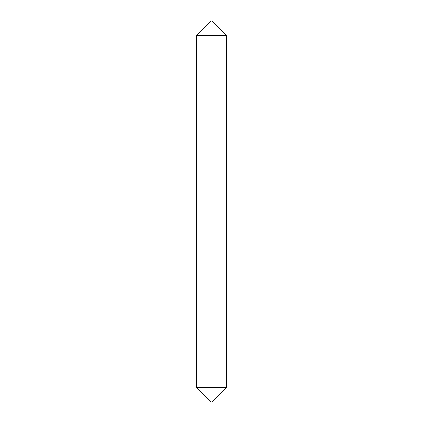 <?xml version="1.0" encoding="UTF-8"?>
<svg xmlns="http://www.w3.org/2000/svg" width="423" height="423" viewBox="0 0 423 423"><rect width="100%" height="100%" fill="white"/><g stroke="black" fill="none" stroke-linecap="round" stroke-linejoin="round"><path stroke-width="0.63" d="M226.374 387.362L211.881 401.85L211.119 401.85L196.626 387.362M211.119 21.15L211.881 21.15L226.368 35.638L196.632 35.638L211.119 21.15M196.632 35.638L196.632 387.362L226.368 387.362L226.368 35.638"/></g></svg>
